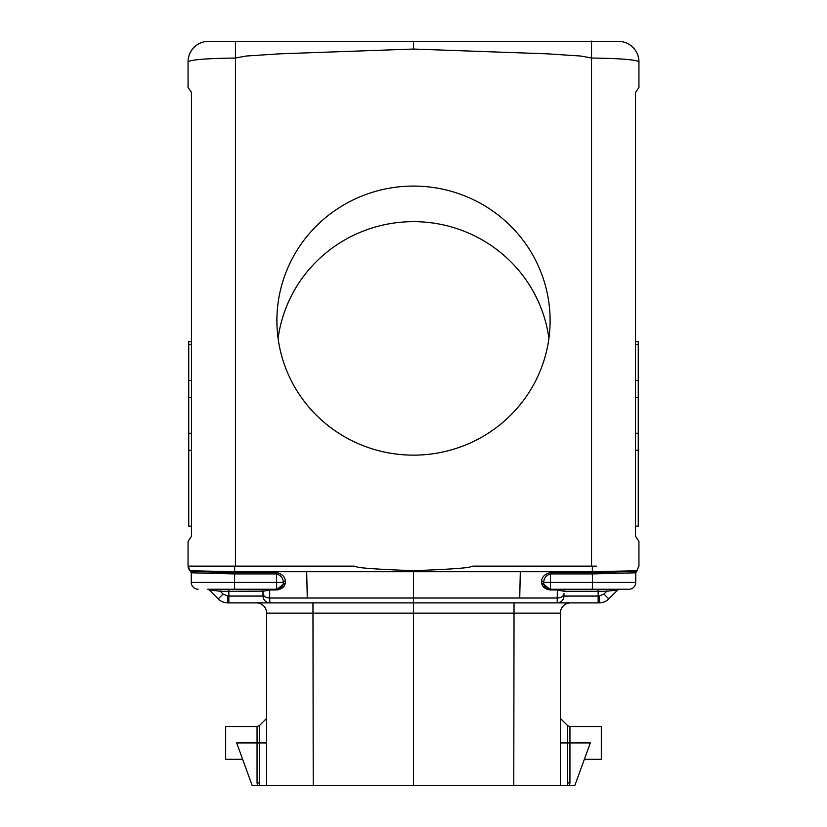 <?xml version="1.0" encoding="UTF-8"?>
<svg xmlns="http://www.w3.org/2000/svg" width="827" height="827" viewBox="0 0 827 827"><rect width="100%" height="100%" fill="white"/><g stroke="black" fill="none" stroke-linecap="round" stroke-linejoin="round"><path stroke-width="1.24" d="M191.471 341.634L188.742 341.634L188.742 450.208L191.471 450.208M188.742 450.208L188.742 526.148L191.471 526.148M638.94 565.906L636.924 570.754L592.318 571.705L592.38 566.123L472.837 566.123L468.878 567.312C460.722 568.511 442.259 569.627 413.5 570.671C384.741 569.627 366.278 568.511 358.122 567.312L354.163 566.123L188.06 566.123L188.06 541.427L191.471 536.299L191.471 92.5L188.06 87.373L188.06 61.839C190.727 59.689 206.533 58.428 235.457 58.045L235.437 41.35L208.373 41.35A20.489 20.489 0 0 0 188.06 61.839M188.742 344.725L191.471 344.725M472.837 566.123L596.277 566.123M616.952 589.237L618.451 589.237L608.786 598.893L617.852 589.837L606.739 591.284L598.159 591.284L598.159 589.237L628.892 589.237L550.317 589.237L550.275 589.971C545.427 589.289 542.574 587.118 541.716 583.448L543.732 584.224L549.759 589.217M235.437 41.35L618.627 41.35A20.489 20.489 0 0 1 638.94 61.839L638.94 87.373L635.529 92.5L635.529 536.299L638.94 541.427L638.94 566.123M230.723 566.123L188.06 566.123A6.833 6.833 0 0 0 190.065 570.744L190.779 571.457L190.076 570.754L234.682 571.705L306.693 571.705L307.272 598.014L413.5 598.014L413.5 570.671M413.5 41.35L413.5 49.051L279.681 53.827L246.291 56.029L235.468 57.993L235.457 566.123M635.529 397.467L638.258 397.467L638.258 433.255L635.529 433.255M191.471 380.513L188.742 380.513M591.543 41.112L591.543 58.045C620.477 58.428 636.273 59.689 638.94 61.839M188.742 397.467L191.471 397.467M618.451 589.237L608.786 598.893L617.852 589.837L619.299 589.237A2.047 2.047 -92.5 0 0 617.852 589.837L618.4 589.444L617.852 589.837A2.047 2.047 67.5 0 1 619.299 589.237L628.892 589.237A6.833 6.833 0 0 0 635.725 582.404L635.725 572.801A2.047 2.047 0.6 0 1 636.325 571.354L635.725 572.811L592.504 573.917L550.503 573.917L550.513 572.594C545.003 573.866 542.047 576.698 541.623 581.092L541.716 583.448M635.529 344.725L638.258 344.725L638.258 380.513L635.529 380.513M635.529 450.208L638.258 450.208L638.258 526.148L635.529 526.148M191.471 341.727L188.742 341.727M191.471 433.255L188.742 433.255M638.258 433.255L638.258 450.208M638.258 344.725L638.258 341.727L635.529 341.727M638.258 380.513L638.258 397.467M413.5 49.051L547.319 53.827L580.709 56.029L591.532 57.993L591.543 566.123M628.892 589.237A6.833 6.833 0 0 0 635.725 582.404L635.725 572.811L636.325 571.364L635.725 572.739L636.325 571.364A2.047 2.047 -157.5 0 0 635.725 572.811L637.286 570.361L636.221 571.457M277.241 589.217L283.268 584.224L283.341 582.404A2.047 1.303 169.2 0 1 285.377 581.092L285.284 583.448L283.268 584.224A6.833 6.833 0 0 1 276.683 589.237L207.701 589.237A2.047 2.047 -67.5 0 1 209.148 589.837L218.214 598.893L209.148 589.837L207.701 589.237A2.047 2.047 -87.5 0 1 209.148 589.837L220.261 591.284L228.841 591.284L228.841 596.071L262.996 596.071L262.996 591.284L269.685 589.971L269.685 598.014C265.643 597.694 263.41 596.236 262.996 593.631M188.06 565.906L190.065 570.744A6.833 6.833 0 0 1 188.06 566.123M283.175 584.524A6.833 6.833 0 0 0 283.268 584.224L283.341 582.404L191.275 582.404A6.833 6.833 0 0 0 198.108 589.237A6.833 6.833 0 0 1 191.275 582.404L191.275 572.801L190.675 571.354L191.275 572.801A2.047 2.047 179.4 0 0 190.675 571.354L190.675 571.364A2.047 2.047 157.5 0 1 191.275 572.811L234.496 573.917L276.683 573.917M263.007 596.35A6.833 6.833 0 0 1 262.996 596.071C263.431 600.185 265.705 602.459 269.829 602.893L269.685 598.014L307.272 598.014M285.377 581.092C284.953 576.698 281.997 573.866 276.487 572.594L276.497 573.917C280.735 575.178 283.01 578.011 283.341 582.404M276.497 573.917L276.725 589.971C281.573 589.289 284.426 587.118 285.284 583.448M276.725 589.971L269.685 589.971L269.643 589.237L234.682 589.237L234.496 582.404L234.703 572.594L276.487 572.594M260.95 589.237A2.047 2.047 0 0 1 262.996 591.284A2.047 2.047 0 0 0 262.996 591.212M228.841 602.893L227.87 602.893L227.87 596.071L228.841 596.071L228.841 602.893L413.5 602.893L413.5 598.014L557.315 598.014C561.357 597.694 563.59 596.236 564.004 593.631L564.004 596.071L564.004 593.631M550.317 589.237L550.503 582.404L543.659 582.404L543.732 584.224A6.833 6.833 0 0 0 550.317 589.237L592.318 589.237L592.504 582.404L592.297 572.594L550.513 572.594M606.739 589.269L606.739 591.284L603.958 594.065L599.13 596.071L599.13 602.893L413.5 602.893L413.521 785.64L252.225 785.64L236.677 742.925L266.666 742.925M563.993 596.35A6.833 6.833 0 0 0 564.004 596.071C563.569 600.185 561.295 602.459 557.171 602.893L557.357 589.237M569.389 785.64L574.775 785.64L590.323 742.925L569.948 742.925L569.948 782.931L569.389 785.64L410.699 785.65M560.334 785.64L560.334 613.138A10.244 10.244 0 0 1 570.578 602.893A10.244 10.244 0 0 0 560.334 613.138L266.666 613.138A10.244 10.244 0 0 0 256.422 602.893A10.244 10.244 0 0 1 266.666 613.138L266.666 785.64M569.948 782.931L567.529 782.931L567.529 725.527L560.334 718.332M416.301 785.65L413.521 785.64M276.89 320.607A136.61 134.532 -0 0 0 413.5 455.139A136.61 134.532 -0 0 0 550.11 320.607A136.61 134.532 -0 0 0 413.5 186.075A136.61 134.532 -0 0 0 276.89 320.607M189.796 570.465L190.779 571.457L234.703 572.594L234.62 566.123L306.652 566.123M557.171 602.893L539.287 602.893M529.631 602.893L522.571 602.893M313.226 785.65L312.957 602.893L297.369 602.893M284.891 602.893L269.829 602.893M257.611 785.64L257.052 782.931L259.471 782.931L259.409 785.64M560.334 742.925L569.948 742.925L569.948 726.53L601.322 726.53L601.322 759.31L584.358 759.31M242.642 759.31L225.678 759.31L225.678 726.53L257.052 726.53L257.052 782.931M566.05 589.237A2.047 2.047 0 0 0 564.004 591.284L557.315 589.971L550.275 589.971M550.317 573.917L550.503 573.917C546.265 575.178 543.99 578.011 543.659 582.404A2.047 1.303 10.8 0 0 541.623 581.092M603.958 594.065L608.786 598.893A13.656 13.656 0 0 1 599.13 602.893M210.048 589.237L208.549 589.237L218.214 598.893A13.656 13.656 0 0 0 227.87 602.893M636.294 571.395L592.297 572.594L592.318 571.705L306.693 571.705M543.825 584.524A6.833 6.833 0 0 1 543.732 584.224L543.659 582.404M220.261 589.237L220.261 591.284L223.042 594.065L218.214 598.893M564.004 591.212A2.047 2.047 0 0 0 564.004 591.284L598.159 591.284L598.159 602.893M209.148 589.837L208.6 589.444L209.148 589.837M548.911 338.398A136.61 134.532 -0 0 0 413.5 221.657A136.61 134.532 -0 0 0 278.089 338.398M228.841 589.237L228.841 591.284L262.986 591.119M567.529 782.973L567.591 785.64M514.043 602.893L513.774 785.65M520.307 571.705L519.728 598.014M257.052 726.53L259.471 725.527L259.471 782.931M599.13 596.071L564.004 596.071M635.725 582.404L550.503 582.404L550.503 573.917M223.042 594.065L227.87 596.071M567.849 725.806L569.948 726.53M259.471 725.527L266.666 718.332M190.076 570.754L191.275 572.687M190.675 571.364L191.275 572.811"/></g></svg>
